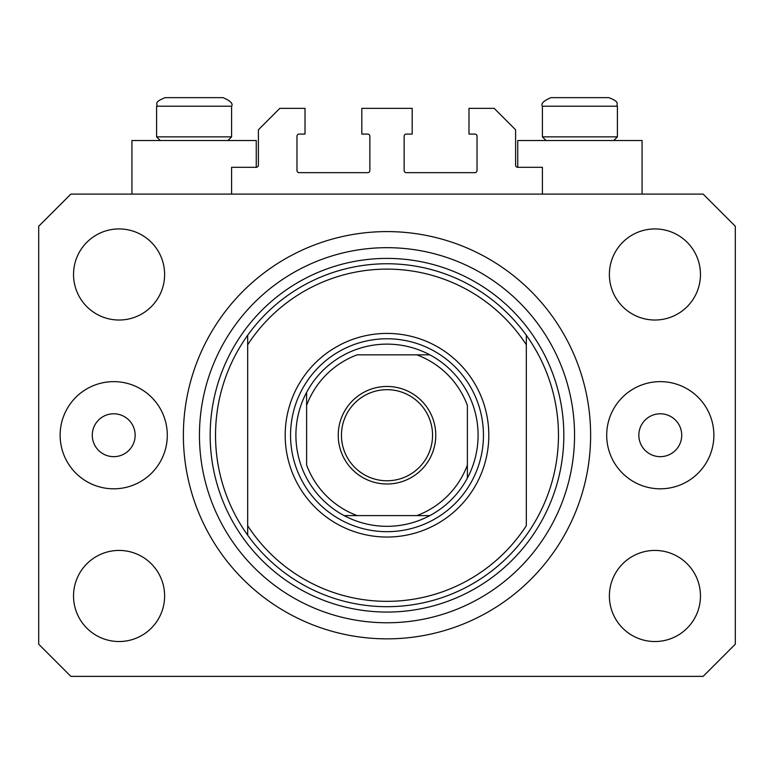 <?xml version="1.0" encoding="UTF-8"?>
<svg xmlns="http://www.w3.org/2000/svg" width="774" height="774" viewBox="0 0 774 774"><rect width="100%" height="100%" fill="white"/><g stroke="black" fill="none" stroke-linecap="round" stroke-linejoin="round"><path stroke-width="1.16" d="M542.4 194.1L542.4 167.3L517.748 167.3A2.148 2.148 0 0 1 515.6 165.162L515.6 129.79L494.17 108.36L468.986 108.36L468.986 134.076L474.878 134.076A2.148 2.148 0 0 1 477.026 136.224L477.026 170.522A2.148 2.148 0 0 1 474.878 172.66L406.292 172.66A2.148 2.148 0 0 1 404.144 170.522L404.144 136.224A2.148 2.148 0 0 1 406.292 134.076L412.184 134.076L412.184 108.36L361.816 108.36L361.816 134.076L367.708 134.076A2.148 2.148 0 0 1 369.856 136.224L369.856 170.522A2.148 2.148 0 0 1 367.708 172.66L299.122 172.66A2.148 2.148 0 0 1 296.974 170.522L296.974 136.224A2.148 2.148 0 0 1 299.122 134.076L305.014 134.076L305.014 108.36L279.83 108.36L258.4 129.79L258.4 165.162A2.148 2.148 0 0 1 256.252 167.3L231.6 167.3L231.6 194.1M642.062 194.1L642.062 140.51L517.748 140.51L517.748 167.3M131.938 194.1L131.938 140.51L256.252 140.51L256.252 167.3M92.28 435.23A21.43 21.43 0 0 0 113.72 456.66A21.43 21.43 0 0 0 135.15 435.23A21.43 21.43 0 0 0 113.72 413.79A21.43 21.43 0 0 0 92.28 435.23M638.85 435.23A21.43 21.43 0 0 0 660.28 456.66A21.43 21.43 0 0 0 681.72 435.23A21.43 21.43 0 0 0 660.28 413.79A21.43 21.43 0 0 0 638.85 435.23M713.87 435.23A53.58 53.58 0 0 1 660.28 488.81A53.58 53.58 0 0 1 606.7 435.23A53.58 53.58 0 0 1 660.28 381.64A53.58 53.58 0 0 1 713.87 435.23M60.13 435.23A53.58 53.58 0 0 0 113.72 488.81A53.58 53.58 0 0 0 167.3 435.23A53.58 53.58 0 0 0 113.72 381.64A53.58 53.58 0 0 0 60.13 435.23M183.38 435.23A203.62 203.62 0 0 0 387 638.85A203.62 203.62 0 0 0 590.62 435.23A203.62 203.62 0 0 0 387 231.6A203.62 203.62 0 0 0 183.38 435.23M73.53 595.98A45.55 45.55 0 0 0 119.08 641.53A45.55 45.55 0 0 0 164.62 595.98A45.55 45.55 0 0 0 119.08 550.43A45.55 45.55 0 0 0 73.53 595.98M609.38 595.98A45.55 45.55 0 0 0 654.92 641.53A45.55 45.55 0 0 0 700.47 595.98A45.55 45.55 0 0 0 654.92 550.43A45.55 45.55 0 0 0 609.38 595.98M609.38 274.47A45.55 45.55 0 0 0 654.92 320.02A45.55 45.55 0 0 0 700.47 274.47A45.55 45.55 0 0 0 654.92 228.93A45.55 45.55 0 0 0 609.38 274.47M73.53 274.47A45.55 45.55 0 0 0 119.08 320.02A45.55 45.55 0 0 0 164.62 274.47A45.55 45.55 0 0 0 119.08 228.93A45.55 45.55 0 0 0 73.53 274.47M70.85 676.36L703.15 676.36L735.3 644.21L735.3 226.25L703.15 194.1L70.85 194.1L38.7 226.25L38.7 644.21L70.85 676.36M212.85 97.64L177.972 97.64M598.66 97.64L608.838 97.64L598.66 97.64M546.038 140.51L542.4 136.863L617.41 136.863L617.41 106.212L542.4 106.212C540.687 103.697 543.541 100.833 550.972 97.64L608.838 97.64C621.038 102.284 615.785 104.161 617.41 106.212C615.785 104.161 621.038 102.284 608.838 97.64M596.27 97.64L550.972 97.64C543.541 100.833 540.687 103.697 542.4 106.212L542.4 136.863M160.228 140.51L156.59 136.863L231.6 136.863L231.6 106.212L156.59 106.212C158.389 104.151 152.546 102.69 165.162 97.64L223.028 97.64C230.458 100.833 233.313 103.697 231.6 106.212C233.313 103.697 230.458 100.833 223.028 97.64M175.34 97.64L165.162 97.64C152.546 102.69 158.389 104.151 156.59 106.212L156.59 136.863M488.81 435.23A101.81 101.81 0 0 1 387 537.04A101.81 101.81 0 0 1 285.19 435.23A101.81 101.81 0 0 1 387 333.42A101.81 101.81 0 0 1 488.81 435.23M215.53 435.23A171.47 171.47 0 0 0 526.32 535.182A171.47 171.47 0 0 0 526.32 335.268L526.32 344.769A166.11 166.11 0 0 0 247.68 344.769L247.68 525.691A166.11 166.11 0 0 0 526.32 525.691L526.32 335.268A171.47 171.47 0 0 0 247.68 335.268L247.68 344.769L247.68 335.268A171.47 171.47 0 0 0 215.53 435.23M574.55 435.23A187.55 187.55 0 0 0 387 247.68A187.55 187.55 0 0 0 199.45 435.23A187.55 187.55 0 0 0 387 622.77A187.55 187.55 0 0 0 574.55 435.23M247.68 525.691L247.68 535.182L247.68 525.691M435.762 435.23A48.762 48.762 0 0 1 387 483.992A48.762 48.762 0 0 1 338.238 435.23A48.762 48.762 0 0 1 387 386.468A48.762 48.762 0 0 1 435.762 435.23M341.45 435.23A45.55 45.55 0 0 0 387 480.77A45.55 45.55 0 0 0 432.55 435.23A45.55 45.55 0 0 0 387 389.68A45.55 45.55 0 0 0 341.45 435.23M478.09 435.23A91.09 91.09 0 0 0 306.62 392.36A91.09 91.09 0 0 0 344.13 515.6L429.87 515.6A91.09 91.09 0 0 0 467.38 478.09L467.38 405.392A85.74 85.74 0 0 0 416.838 354.85L357.162 354.85A85.74 85.74 0 0 0 306.62 405.392L306.62 465.058A85.74 85.74 0 0 0 357.162 515.6L344.13 515.6A91.09 91.09 0 0 0 429.87 515.6L416.838 515.6A85.74 85.74 0 0 0 467.38 465.058L467.38 478.09A91.09 91.09 0 0 0 478.09 435.23M290.55 435.23A96.45 96.45 0 0 1 387 338.77A96.45 96.45 0 0 1 483.45 435.23A96.45 96.45 0 0 1 387 531.68A96.45 96.45 0 0 1 290.55 435.23M306.62 392.36L306.62 405.392L306.62 392.36A91.09 91.09 0 0 1 344.13 354.85A91.09 91.09 0 0 0 306.62 392.36M429.87 354.85L416.838 354.85L429.87 354.85A91.09 91.09 0 0 1 467.38 392.36A91.09 91.09 0 0 0 429.87 354.85M344.13 515.6A91.09 91.09 0 0 1 306.62 478.09A91.09 91.09 0 0 0 344.13 515.6M467.38 478.09A91.09 91.09 0 0 1 429.87 515.6A91.09 91.09 0 0 0 467.38 478.09M563.83 435.23A176.83 176.83 0 0 1 387 612.06A176.83 176.83 0 0 1 210.17 435.23A176.83 176.83 0 0 1 387 258.4A176.83 176.83 0 0 1 563.83 435.23M613.772 140.51L617.41 136.863M227.962 140.51L231.6 136.863"/></g></svg>
